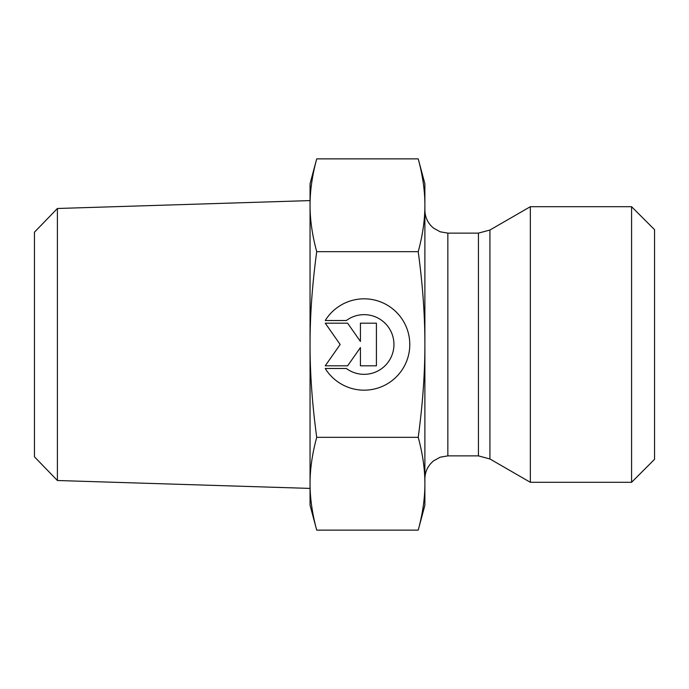 <?xml version="1.0" encoding="UTF-8"?>
<svg xmlns="http://www.w3.org/2000/svg" width="689" height="689" viewBox="0 0 689 689"><rect width="100%" height="100%" fill="white"/><g stroke="black" fill="none" stroke-linecap="round" stroke-linejoin="round"><path stroke-width="1.03" d="M325.242 320.514A45.681 45.681 0 0 1 393.815 309.8A45.681 45.681 0 0 1 393.815 379.2A45.681 45.681 0 0 1 325.242 368.486L346.352 368.486A29.851 29.851 0 0 0 386.236 324.459A29.851 29.851 0 0 0 346.352 320.514L325.242 320.514M360.425 323.184L376.409 323.184L376.409 365.816L360.425 365.816L360.425 347.549L347.626 365.816L325.242 365.816L340.168 344.5L325.242 323.184L347.626 323.184L360.425 341.451L360.425 323.184M57.402 208.491L34.45 232.176L34.45 456.824L57.402 480.509L57.402 208.491L310.05 200.594L310.05 488.406L57.402 480.509M316.716 158.866C312.238 175.394 310.016 190.862 310.05 205.27L310.05 183.73L316.716 158.866L418.223 158.866C422.71 175.471 424.932 190.939 424.88 205.27L424.88 483.73C424.932 469.39 422.71 453.922 418.223 437.317C422.71 404.107 424.932 373.171 424.88 344.5C424.932 315.829 422.71 284.893 418.223 251.683C422.71 235.078 424.932 219.61 424.88 205.27L424.88 183.73L418.223 158.866M316.716 251.683C312.238 284.738 310.016 315.674 310.05 344.5L310.05 205.27C310.016 219.688 312.238 235.156 316.716 251.683L418.223 251.683M316.716 437.317C312.238 453.844 310.016 469.312 310.05 483.73L310.05 344.5C310.016 373.326 312.238 404.262 316.716 437.317L418.223 437.317M316.716 530.134L310.05 505.27L310.05 483.73C310.016 498.138 312.238 513.606 316.716 530.134L418.223 530.134C422.71 513.529 424.932 498.061 424.88 483.73L424.88 505.27L418.223 530.134M489.922 458.969L530.341 482.3L530.341 206.7L489.922 230.031L478.442 233.115L478.442 455.885L489.922 458.969L489.922 230.031M631.58 482.3L654.55 459.33L654.55 229.67L631.58 206.7L631.58 482.3L530.341 482.3M478.442 455.885L447.85 455.885L447.85 233.115L478.442 233.115M447.85 233.115L440.237 231.814L433.631 228.18C427.964 223.503 425.044 217.491 424.88 210.145M447.85 455.885L440.237 457.186L433.631 460.82C427.964 465.497 425.044 471.509 424.88 478.855M631.58 206.7L530.341 206.7"/></g></svg>
